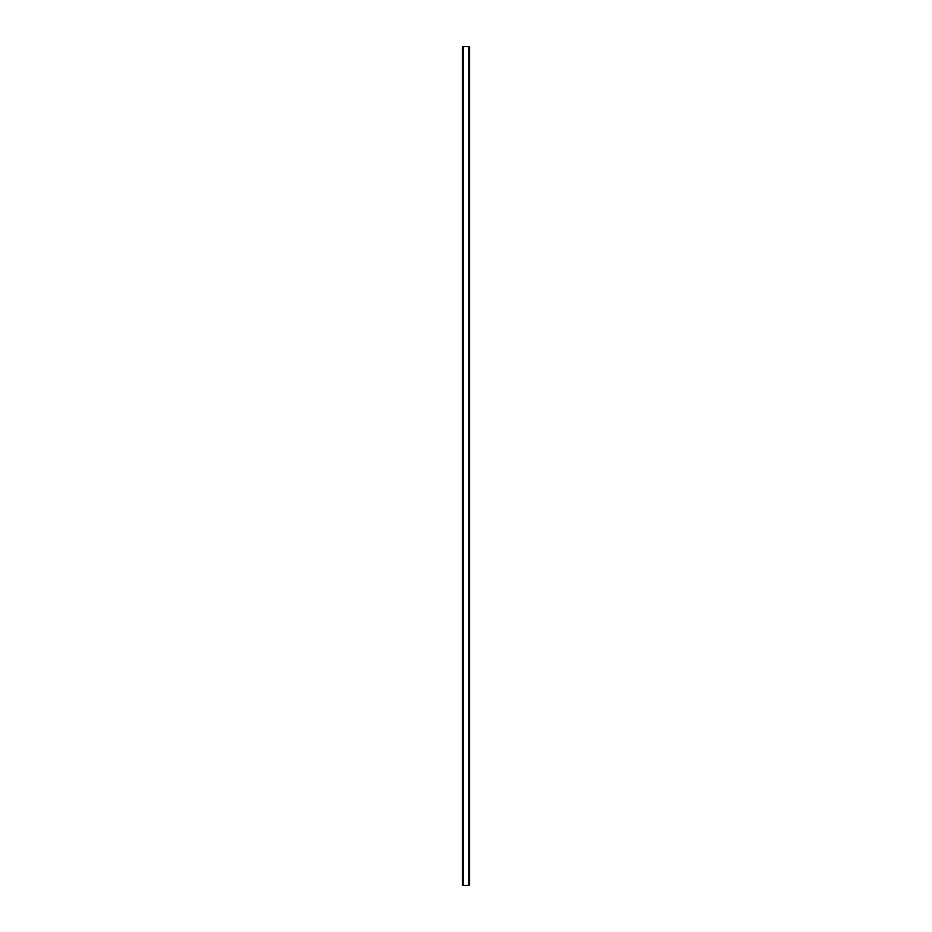 <?xml version="1.0" encoding="UTF-8"?>
<svg xmlns="http://www.w3.org/2000/svg" width="932" height="932" viewBox="0 0 932 932"><rect width="100%" height="100%" fill="white"/><g stroke="black" fill="none" stroke-linecap="round" stroke-linejoin="round"><path stroke-width="1.4" d="M469.495 46.6L462.505 46.6L462.505 885.4L462.505 46.6L463.134 46.6L463.134 885.4L468.866 885.4L468.866 46.6L463.134 46.6L463.134 885.4L469.495 885.4L468.866 885.4L468.866 46.6L469.495 46.6L469.495 885.4L469.495 46.6"/></g></svg>

